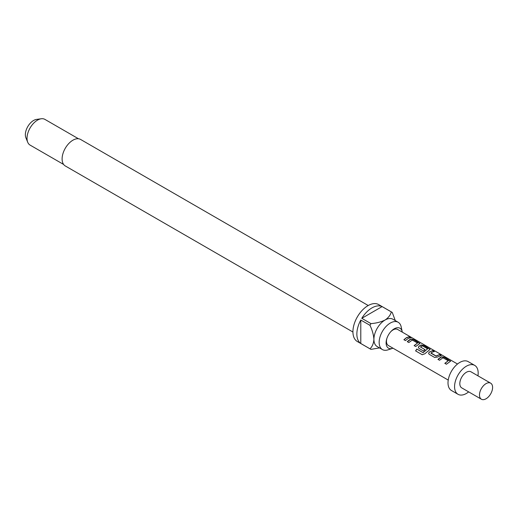 <?xml version="1.0" encoding="UTF-8"?>
<svg xmlns="http://www.w3.org/2000/svg" width="518" height="518" viewBox="0 0 518 518"><rect width="100%" height="100%" fill="white"/><g stroke="black" fill="none" stroke-linecap="round" stroke-linejoin="round"><path stroke-width="0.78" d="M411.927 337.924L410.094 336.836L412.503 338.04M438.008 359.466L441.556 356.954L444.412 357.465L450.563 361.273M444.878 363.429L448.245 360.742L442.942 357.783L439.529 360.263L437.956 359.35L440.475 357.316L441.582 356.792L444.457 357.297L450.602 361.182L446.406 364.232L444.832 363.319L448.245 360.742M428.632 353.587L429.169 352.292L430.244 351.567L432.711 350.712L434.285 351.618M430.931 352.907L436.02 355.983L439.633 354.513L441.206 355.419L437.593 357.031L434.706 357.472L429.195 354.293L428.613 353.529L429.15 352.156L432.763 350.544L434.337 351.45L431.818 352.324L430.95 353.185L436.039 356.119L439.581 354.681L441.155 355.588M418.402 347.682L418.939 346.387L421.102 345.143L423.951 345.655L430.102 349.462M422.293 354.752L415.689 350.939L416.867 349.113L423.096 352.706L427.609 348.828L422.52 345.888L421.419 346.315L420.532 347.041L425.006 349.624L423.478 350.99L418.965 348.387L418.382 347.623L418.92 346.251L421.121 344.982L424.002 345.487L430.147 349.372L424.786 353.807L422.202 354.707L415.591 350.893L416.796 349.028L423.025 352.622L427.609 348.828M420.532 346.898L425.025 349.76M407.323 341.744L410.871 339.238L413.72 339.75L419.871 343.551M414.193 345.713L417.553 343.02L412.257 340.067L408.844 342.54L407.271 341.634L409.783 339.601L410.891 339.076L413.772 339.575L419.917 343.466L415.714 346.51L414.141 345.603L417.553 343.02M403.962 339.808L406.429 337.814L408.896 336.959L410.47 337.872M402.279 332.135A11.506 6.643 120 0 0 402.188 331.617A11.506 6.643 120 0 0 394.237 328.807A11.506 6.643 120 0 0 391.129 331.313A11.506 6.643 120 0 0 386.719 338.947A11.506 6.643 120 0 0 392.514 348.374A11.506 6.643 120 0 0 393.007 348.193M402.188 331.617L401.197 326.91A15.767 9.104 120 0 0 398.187 322.274A15.767 9.104 120 0 0 390.3 323.057A15.767 9.104 120 0 0 380.005 336.946A15.767 9.104 120 0 0 382.42 349.579A15.767 9.104 120 0 0 387.943 349.87L392.514 348.374M368.227 305.516L80.575 139.439A15.3 8.832 120 0 0 72.921 140.197A15.3 8.832 120 0 0 62.931 153.678A15.3 8.832 120 0 0 65.274 165.941L352.926 332.019M382.42 349.579L377.175 346.555A15.767 9.104 -60 0 1 373.912 339.335A15.767 9.104 -60 0 1 385.055 320.027A15.767 9.104 -60 0 1 392.942 319.243L398.187 322.274M382.103 306.591L361.784 318.317A21.329 12.315 120 0 1 371.943 307.912A21.329 12.315 120 0 1 382.103 306.591L391.284 311.888A21.329 12.315 -60 0 1 391.789 312.153L378.671 304.584A21.329 12.315 120 0 0 368.007 305.639A21.329 12.315 120 0 0 354.072 324.436A21.329 12.315 120 0 0 357.342 341.53L370.461 349.1A21.329 12.315 -60 0 1 369.975 348.795L360.793 343.492A21.329 12.315 120 0 1 360.793 320.033L360.793 343.492M379.519 347.908L370.966 349.365A21.329 12.315 -60 0 1 370.461 349.1M361.784 318.317L370.966 323.62A21.329 12.315 -60 0 0 369.975 325.33L360.793 320.033M78.471 138.759L44.93 119.399A14.841 8.566 120 0 0 41.259 118.764A14.841 8.566 120 0 0 37.516 120.131A14.841 8.566 120 0 0 27.713 142.23A14.841 8.566 120 0 0 30.096 145.098L63.636 164.459M41.259 118.764L36.513 119.412A11.623 6.715 120 0 0 33.579 120.48A11.623 6.715 120 0 0 25.9 137.794L27.713 142.23M390.812 331.656A9.272 5.355 -60 0 1 393.032 329.927A9.272 5.355 -60 0 1 397.669 329.467L411.24 337.309M490.675 383.171L471.004 371.814A9.272 5.355 120 0 0 466.368 372.274A9.272 5.355 120 0 0 460.314 380.445A9.272 5.355 120 0 0 461.732 387.872L481.403 399.236A9.272 5.355 120 0 0 486.039 398.776A9.272 5.355 120 0 0 492.1 390.604A9.272 5.355 120 0 0 490.675 383.171A9.272 5.355 120 0 0 486.039 383.631A9.272 5.355 120 0 0 479.985 391.802A9.272 5.355 120 0 0 481.403 399.236M477.946 375.822A16.693 9.635 120 0 0 474.715 365.391L468.155 361.603A16.693 9.635 120 0 0 459.809 362.432A16.693 9.635 120 0 0 448.905 377.136A16.693 9.635 120 0 0 451.463 390.514L458.022 394.302A16.693 9.635 120 0 0 466.368 393.473A16.693 9.635 120 0 0 468.673 391.88M474.715 365.391A16.693 9.635 120 0 0 466.368 366.213A16.693 9.635 120 0 0 455.464 380.924A16.693 9.635 120 0 0 458.022 394.302M448.238 380.082L388.39 345.532A9.272 5.355 -60 0 1 386.855 338.507M408.003 338.571L405.484 340.604L403.91 339.698L406.429 337.665L408.942 336.791L410.521 337.697L408.003 338.571M391.789 312.153A21.329 12.315 -60 0 1 392.268 312.458L395.286 320.597M391.284 311.888C390.566 314.976 388.494 317.689 385.055 320.027C380.97 322.015 376.269 323.213 370.966 323.62M369.975 325.33C372.28 330.134 373.588 334.796 373.912 339.335C373.601 343.479 372.293 346.633 369.975 348.795M410.159 336.985L411.583 337.723M412.464 338.014L457.511 364.018"/></g></svg>
